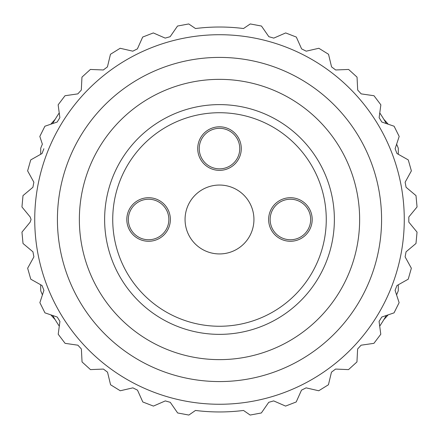 <?xml version="1.0" encoding="UTF-8"?>
<svg xmlns="http://www.w3.org/2000/svg" width="439" height="439" viewBox="0 0 439 439"><rect width="100%" height="100%" fill="white"/><g stroke="black" fill="none" stroke-linecap="round" stroke-linejoin="round"><path stroke-width="0.66" d="M42.018 153.54L40.706 154.281L40.706 148.234A192.469 192.469 0 0 1 42.374 144.19L39.817 136.441L44.899 126.229L57.163 122.047L59.869 117.674L58.14 104.833L65.01 95.729L77.835 93.875L81.303 90.072L81.961 77.132L90.39 69.45L103.335 69.977L107.44 66.876L110.469 54.277L120.16 48.274L132.792 51.176L137.396 48.883L142.686 37.057L153.321 32.936L165.201 38.105L170.145 36.7L177.526 26.044L188.732 23.947L195.487 28.524A192.469 192.469 0 0 1 243.513 28.524L250.268 23.947L261.474 26.044L268.855 36.7L273.799 38.105L285.679 32.936L296.314 37.057L301.604 48.883L306.208 51.176L318.84 48.274L328.531 54.277L331.56 66.876L335.665 69.977L348.61 69.45L357.039 77.132L357.697 90.072L361.165 93.875L373.99 95.729L380.86 104.833L379.131 117.674L381.837 122.047L394.101 126.229L399.183 136.441L395.122 148.744L396.982 153.54L408.265 159.906L411.381 170.875L405.137 182.223L406.08 187.283L416.002 195.613L417.05 206.967L408.819 216.976L408.819 222.123L417.045 232.132L415.985 243.486L406.059 251.81L405.109 256.87L411.354 268.224L408.232 279.188L396.944 285.548L395.078 290.344L399.128 302.652L394.046 312.859L381.776 317.035L379.071 321.403L380.789 334.249L373.913 343.342L361.088 345.197L357.62 348.994L356.951 361.934L348.522 369.611L335.577 369.073L331.467 372.173L328.432 384.767L318.736 390.765L306.109 387.856L301.5 390.15L296.199 401.976L285.569 406.086L273.689 400.906L268.739 402.316L261.359 412.962L250.148 415.053L243.513 410.454A192.469 192.469 0 0 1 195.487 410.454L188.852 415.053L177.641 412.962L170.261 402.316L165.311 400.906L153.43 406.086L142.801 401.976L137.5 390.15L132.891 387.856L120.264 390.765L110.568 384.767L107.533 372.173L103.423 369.073L90.478 369.611L82.049 361.934L81.38 348.994L77.912 345.197L65.087 343.342L58.211 334.249L59.929 321.403L57.224 317.035L44.954 312.859L39.872 302.652L43.922 290.344L42.056 285.548L30.768 279.188L27.646 268.224L33.891 256.87L32.941 251.81L23.015 243.486L21.955 232.132L30.181 222.123L31.065 219.489L30.181 216.976L21.95 206.967L22.998 195.613L32.92 187.283L33.863 182.223L27.619 170.875L30.735 159.906L42.018 153.54L43.878 148.744M57.163 122.047L52.62 123.595A192.469 192.469 0 0 1 59.232 112.916L59.869 117.674M379.131 117.674L379.768 112.916A192.469 192.469 0 0 1 386.38 123.595L381.837 122.047M395.122 148.744L396.626 144.19A192.469 192.469 0 0 1 398.294 148.234L398.294 154.281L396.982 153.54M396.944 285.548L398.294 284.785L398.294 290.744A192.469 192.469 0 0 1 396.582 294.904L395.078 290.344M381.776 317.035L386.32 315.487A192.469 192.469 0 0 1 379.708 326.161L379.071 321.403M388.241 124.232A223.489 223.489 0 0 0 383.851 119.326M55.149 119.326A223.489 223.489 0 0 0 50.759 124.232M50.858 314.867A223.489 223.489 0 0 0 55.149 319.658M383.851 319.658A223.489 223.489 0 0 0 388.142 314.867M57.421 219.489A162.079 162.079 0 0 1 300.539 79.124A162.079 162.079 0 0 1 300.539 359.854A162.079 162.079 0 0 1 57.421 219.489M59.929 321.403L59.292 326.161A192.469 192.469 0 0 1 52.68 315.487L57.224 317.035M43.922 290.344L42.418 294.904A192.469 192.469 0 0 1 40.706 290.744L40.706 284.785L42.056 285.548M79.36 219.489A140.14 140.14 0 0 1 289.57 98.127A140.14 140.14 0 0 1 289.57 340.856A140.14 140.14 0 0 1 79.36 219.489M104.625 219.489A114.875 114.875 0 0 1 276.938 120.006A114.875 114.875 0 0 1 276.938 318.972A114.875 114.875 0 0 1 104.625 219.489A114.875 114.875 0 0 1 276.938 120.006A114.875 114.875 0 0 1 276.938 318.972A114.875 114.875 0 0 1 104.625 219.489M185.06 219.489A34.44 34.44 0 0 1 219.5 185.049A34.44 34.44 0 0 1 253.94 219.489A34.44 34.44 0 0 1 219.5 253.934A34.44 34.44 0 0 1 185.06 219.489M241.28 148.58A21.78 21.78 0 0 0 219.5 126.8A21.78 21.78 0 0 0 197.72 148.58A21.78 21.78 0 0 0 219.5 170.359A21.78 21.78 0 0 0 241.28 148.58M126.811 219.489A21.78 21.78 0 0 1 159.478 200.628A21.78 21.78 0 0 1 159.478 238.35A21.78 21.78 0 0 1 126.811 219.489M268.63 219.489A21.78 21.78 0 0 1 301.302 200.628A21.78 21.78 0 0 1 301.302 238.35A21.78 21.78 0 0 1 268.63 219.489M199.24 148.58A20.26 20.26 0 0 1 229.63 131.036A20.26 20.26 0 0 1 229.63 166.129A20.26 20.26 0 0 1 199.24 148.58M270.15 219.489A20.26 20.26 0 0 1 300.539 201.945A20.26 20.26 0 0 1 300.539 237.038A20.26 20.26 0 0 1 270.15 219.489M128.331 219.489A20.26 20.26 0 0 1 158.72 201.945A20.26 20.26 0 0 1 158.72 237.038A20.26 20.26 0 0 1 128.331 219.489M34.73 219.489A184.77 184.77 0 0 1 311.888 59.474A184.77 184.77 0 0 1 311.888 379.505A184.77 184.77 0 0 1 34.73 219.489M112.73 219.489A106.77 106.77 0 0 1 272.882 127.025A106.77 106.77 0 0 1 272.882 311.953A106.77 106.77 0 0 1 112.73 219.489"/></g></svg>
